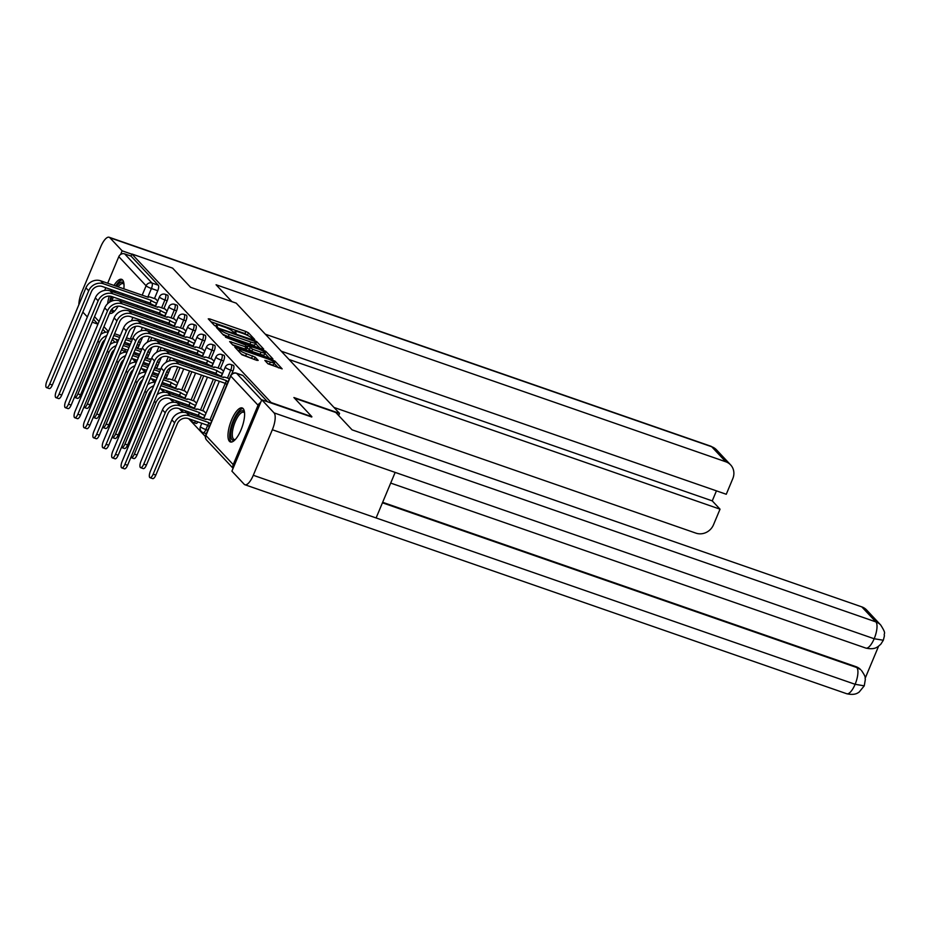 <?xml version="1.0" encoding="UTF-8"?>
<svg xmlns="http://www.w3.org/2000/svg" width="931" height="931" viewBox="0 0 931 931"><rect width="100%" height="100%" fill="white"/><g stroke="black" fill="none" stroke-linecap="round" stroke-linejoin="round"><path stroke-width="1.4" d="M253.744 339.466L254.733 339.512L248.449 332.809L245.842 331.483L209.673 318.914L208.253 318.856L214.549 325.559L217.412 326.665L216.551 325.664A7.25 1.21 22.7 0 1 216.283 325.105A7.25 1.21 22.7 0 1 221.078 325.885L224.092 326.932A7.25 1.21 22.7 0 1 232.424 331.18L235.054 332.984L236.102 333.147L235.229 332.158A7.25 1.21 22.7 0 1 234.973 331.599A7.25 1.21 22.7 0 1 239.767 332.367L242.782 333.414A7.25 1.21 22.7 0 1 251.102 337.674L253.744 339.466M123.835 288.854A18.003 6.191 -70.8 0 0 122.566 279.952A18.003 6.191 -70.8 0 0 121.624 279.323A18.003 6.191 -70.8 0 0 113.989 285.433M111.697 289.762A18.003 6.191 -70.8 0 0 111.068 291.194M109.288 296.105A18.003 6.191 -70.8 0 0 107.624 303.715M243.142 408.581A18.003 6.191 -70.8 0 0 242.2 407.953A18.003 6.191 -70.8 0 0 230.993 421.417A18.003 6.191 -70.8 0 0 229.445 441.329A18.003 6.191 -70.8 0 0 230.388 441.957A18.003 6.191 -70.8 0 0 241.583 428.493A18.003 6.191 -70.8 0 0 243.142 408.581M267.919 363.777L282.163 368.874L275.099 361.251L272.504 359.925L234.833 347.112L241.897 354.746L256.758 360.332L258.178 360.39L255.187 357.201L246.506 353.768A6.063 1.012 22.7 0 1 239.337 349.742A6.063 1.012 22.7 0 1 243.34 350.393L267.15 358.656A6.063 1.012 22.7 0 1 274.319 362.683A6.063 1.012 22.7 0 1 270.316 362.031L264.846 360.413L267.919 363.777M131.876 253.988L172.607 268.128L190.576 287.295L236.23 303.157L339.559 413.387L293.905 397.537L311.873 416.704L271.13 402.553L131.876 253.988L131.003 256.083L124.649 253.884L151.962 283.012A4.62 1.583 109.2 0 1 151.416 288.505L147.785 297.175M262.263 348.997L263.682 349.067L256.7 341.619L254.093 340.281L216.434 327.479L223.498 335.113L226.093 336.44L262.263 348.997M265.905 351.429L272.888 358.877L271.468 358.819L235.299 346.251L232.692 344.924L229.631 341.561L245.796 346.902L247.297 347.135L245.225 344.854L225.477 337.162L263.298 350.103L265.905 351.429L265.021 353.536L269.257 358.051M109.567 313.223A18.003 6.191 -70.8 0 0 109.823 313.328A18.003 6.191 -70.8 0 0 118.086 306.148M120.471 301.225A18.003 6.191 -70.8 0 0 121.053 299.77M122.555 295.174A18.003 6.191 -70.8 0 0 122.95 293.672M132.249 358.516L135.647 362.124M141.652 368.548L145.05 372.167M151.066 378.58L154.453 382.199M160.469 388.611L163.856 392.23M169.873 398.643L173.259 402.262M179.276 408.674L182.662 412.293M188.679 418.706L205.402 436.546M260.575 402.634A4.62 4.259 136.9 0 0 258.062 405.229L233.216 464.627A4.62 4.259 136.9 0 0 233.204 468.084M131.003 256.083L158.305 285.223A4.62 1.583 109.2 0 1 157.758 290.705L154.465 298.56M152.021 304.414L151.66 305.287M149.786 309.755L149.181 311.198M147.319 315.667L146.714 317.099M144.84 321.579L144.247 323.01M142.373 327.479L140.965 330.854M104.679 290.425L105.808 287.714M107.682 283.245L118.807 256.653A4.62 4.259 -43.1 0 1 124.649 253.884M97.953 324.128L94.683 320.636A4.62 4.259 -43.1 0 1 93.682 318.693M167.138 311.024L164.868 308.941M176.541 321.067L174.272 318.972M185.944 331.099L183.675 329.004M195.347 341.13L193.078 339.035M177.786 383.106L175.517 381.023M204.75 351.162L202.481 349.067M187.189 393.138L184.92 391.055M214.153 361.193L211.884 359.11M196.592 403.17L194.323 401.086M223.556 371.225L221.287 369.142M205.995 413.213L203.726 411.118M232.994 370.969L230.737 370.189A4.62 1.583 109.2 0 0 231.051 364.545L233.297 365.324A4.62 1.583 -70.8 0 1 232.994 370.969L231.644 374.181M223.591 360.937L221.334 360.157A4.62 1.583 109.2 0 0 221.648 354.513L223.894 355.293A4.62 1.583 -70.8 0 1 223.591 360.937L220.298 368.792M217.854 374.646L217.493 375.519M215.62 379.988L202.737 410.769M200.293 416.634L199.932 417.495M214.188 350.906L211.931 350.126A4.62 1.583 109.2 0 0 212.245 344.47L214.491 345.261A4.62 1.583 -70.8 0 1 214.188 350.906L210.895 358.761M208.451 364.615L208.09 365.487M206.216 369.956L205.611 371.388M203.738 375.868L193.334 400.737M190.89 406.591L190.529 407.464M204.785 340.874L202.527 340.083A4.62 1.583 109.2 0 0 202.842 334.438L205.088 335.23A4.62 1.583 -70.8 0 1 204.785 340.874L201.492 348.729M199.048 354.583L198.675 355.456M196.813 359.925L196.208 361.356M194.335 365.836L193.741 367.268M191.867 371.737L183.931 390.706M181.487 396.559L181.114 397.432M195.37 330.842L193.124 330.051A4.62 1.583 109.2 0 0 193.427 324.407L195.685 325.187A4.62 1.583 -70.8 0 1 195.37 330.842L192.089 338.698M189.633 344.551L189.272 345.413M187.41 349.893L186.805 351.324M184.932 355.793L184.326 357.236M182.464 361.705L181.859 363.148M179.986 367.617L174.528 380.674M172.084 386.528L171.711 387.401M185.967 320.799L183.721 320.02A4.62 1.583 109.2 0 0 184.024 314.375L186.281 315.155A4.62 1.583 -70.8 0 1 185.967 320.799L182.685 328.666M180.23 334.52L179.869 335.381M177.996 339.85L177.402 341.293M175.528 345.762L174.923 347.205M173.061 351.674L172.456 353.117M170.582 357.585L169.174 360.96M176.564 310.768L174.318 309.988A4.62 1.583 109.2 0 0 174.621 304.344L176.878 305.124A4.62 1.583 -70.8 0 1 176.564 310.768L173.282 318.623M170.827 324.488L170.466 325.35M168.592 329.818L167.999 331.261M166.125 335.73L165.52 337.173M163.658 341.642L163.053 343.074M161.179 347.554L159.771 350.929M167.161 300.736L164.915 299.957A4.62 1.583 109.2 0 0 165.218 294.312L167.475 295.092A4.62 1.583 -70.8 0 1 167.161 300.736L163.879 308.592M161.424 314.445L161.063 315.318M159.189 319.787L158.596 321.23M156.722 325.699L156.117 327.142M154.243 331.611L153.65 333.042M151.776 337.511L150.368 340.886M339.559 413.387L338.663 415.54M157.723 300.992L155.465 298.909M140.174 342.98L138.638 341.34M205.181 433.287A4.62 1.583 -70.8 0 0 205.425 433.45A4.62 1.583 -70.8 0 0 206.729 432.775M195.778 423.244A4.62 1.583 -70.8 0 0 196.022 423.407A4.62 1.583 -70.8 0 0 197.931 421.929M187.434 413.155A4.62 1.583 -70.8 0 0 188.528 411.886M178.03 403.123A4.62 1.583 -70.8 0 0 179.124 401.855M168.627 393.091A4.62 1.583 -70.8 0 0 169.71 391.823M267.593 401.82L242.944 375.519A4.62 1.583 -70.8 0 0 242.7 375.356A4.62 1.583 -70.8 0 0 242.421 375.333M149.577 353.012L148.041 351.371M158.98 363.043L157.444 361.403M168.383 373.075L166.847 371.446M248.519 335.916L244.969 333.577L211.011 321.789M260.052 348.229L255.408 343.399M254.535 341.328L220.973 329.376L219.925 329.202L220.833 330.249A7.25 1.21 22.7 0 0 229.154 334.497L250.858 342.038A7.25 1.21 22.7 0 0 255.653 342.817A7.25 1.21 22.7 0 0 255.397 342.247L254.535 341.328M222.544 334.089A7.25 1.21 22.7 0 0 228.281 336.603L229.154 334.497M255.653 342.817L254.78 344.912A7.25 1.21 22.7 0 1 249.985 344.133L228.281 336.603M232.459 344.668L244.911 348.997L246.412 349.241L247.297 347.135M261.017 352.186A6.063 1.012 22.7 0 0 265.021 352.837A6.063 1.012 22.7 0 0 257.852 348.811L247.96 345.645L252.627 349.265L261.017 352.186L260.133 354.28A6.063 1.012 22.7 0 0 264.148 354.932L265.021 352.837M247.262 347.682L248.042 345.832M260.133 354.28L251.754 351.371L247.169 347.926M274.319 362.683L273.446 364.789A6.063 1.012 22.7 0 1 269.443 364.137L267.686 363.521M241.141 353.931A6.063 1.012 22.7 0 0 245.633 355.863L246.506 353.768M254.547 359.564L245.633 355.863M238.941 350.673L237.661 350.231M278.462 367.861L274.098 363.23M74.457 397.176A5.307 1.827 -70.8 0 0 74.794 397.432A5.307 1.827 -70.8 0 0 77.925 393.906L80.59 394.825A5.307 1.827 109.2 0 1 77.459 398.363L74.794 397.432M132.516 339.047A4.62 0.768 22.7 0 0 130.584 338.907A4.62 0.768 22.7 0 0 130.747 339.268L126.476 337.848M120.308 335.707L114.594 333.729M131.457 341.572L125.743 339.594M119.587 337.453L114.164 335.567A11.649 10.765 136.9 0 0 113.873 335.474M137.311 344.47A4.62 0.768 22.7 0 0 138.998 345.133L139.231 345.215M138.091 347.938L137.858 347.857A4.62 0.768 -157.3 0 1 136.17 347.205M112.721 338.197A8.658 7.995 -43.1 0 1 113.023 338.302L118.446 340.176M124.603 342.317L130.317 344.307M80.59 394.825L102.061 343.504A8.658 7.995 -43.1 0 1 105.052 339.675M106.739 335.649A11.649 10.765 136.9 0 0 99.396 342.585L77.925 393.906M108.252 332.03A11.649 10.765 136.9 0 0 100.699 334.427M155.919 299.06L151.194 297.431A4.62 0.768 22.7 0 0 148.145 296.931A4.62 0.768 22.7 0 0 148.308 297.292L100.699 280.825A11.649 10.765 136.9 0 0 85.931 287.83L46.899 381.128A5.307 1.827 -70.8 0 0 46.55 387.622A5.307 1.827 -70.8 0 0 49.68 384.096L52.334 385.015A5.307 1.827 109.2 0 1 49.215 388.553L46.55 387.622M155.652 305.962L155.419 305.88A4.62 0.768 -157.3 0 1 150.124 303.169L151.171 300.341L103.481 283.78A11.649 10.765 136.9 0 0 88.701 290.786L49.68 384.096M52.334 385.015L91.366 291.717A8.658 7.995 -43.1 0 1 102.34 286.515L150.031 303.075M151.171 300.341L151.264 300.445A4.62 0.768 22.7 0 0 156.559 303.145L155.419 305.88M83.86 407.208A5.307 1.827 -70.8 0 0 84.209 407.464A5.307 1.827 -70.8 0 0 87.328 403.938L89.993 404.857A5.307 1.827 109.2 0 1 86.862 408.395L84.209 407.464M141.919 349.09A4.62 0.768 22.7 0 0 139.987 348.939A4.62 0.768 22.7 0 0 140.15 349.3L135.879 347.88M129.712 345.738L123.998 343.76M140.86 351.615L135.146 349.625M128.99 347.484L123.567 345.61A11.649 10.765 136.9 0 0 123.276 345.506M146.714 354.502A4.62 0.768 22.7 0 0 148.413 355.165L148.634 355.246M147.494 357.97L147.273 357.888A4.62 0.768 -157.3 0 1 145.573 357.236M122.136 348.241A8.658 7.995 -43.1 0 1 122.427 348.334L127.85 350.219M134.006 352.36L139.72 354.339M89.993 404.857L111.464 353.536A8.658 7.995 -43.1 0 1 114.455 349.707M116.142 345.692A11.649 10.765 136.9 0 0 108.799 352.616L87.328 403.938M117.655 342.061A11.649 10.765 136.9 0 0 110.102 344.47M93.263 417.239A5.307 1.827 -70.8 0 0 93.612 417.507A5.307 1.827 -70.8 0 0 96.731 413.969L99.396 414.889A5.307 1.827 109.2 0 1 96.265 418.426L93.612 417.507M151.322 359.122A4.62 0.768 22.7 0 0 149.391 358.982A4.62 0.768 22.7 0 0 149.554 359.331L145.283 357.911M139.115 355.782L133.412 353.792M150.263 361.647L144.549 359.657M138.393 357.516L132.97 355.642A11.649 10.765 136.9 0 0 132.679 355.537M156.117 364.533A4.62 0.768 22.7 0 0 157.816 365.196L158.037 365.278M156.897 368.001L156.676 367.92A4.62 0.768 -157.3 0 1 154.977 367.268M131.539 358.272A8.658 7.995 -43.1 0 1 131.83 358.365L137.253 360.25M143.409 362.392L149.123 364.37M99.396 414.889L120.867 363.567A8.658 7.995 -43.1 0 1 123.858 359.738M125.545 355.723A11.649 10.765 136.9 0 0 118.202 362.648L96.731 413.969M125.755 349.486A4.62 1.583 109.2 0 1 123.846 350.975L127.058 352.093A11.649 10.765 136.9 0 0 119.505 354.502M231.912 301.656L216.073 284.758L725.796 461.776L711.715 446.752L109.881 237.754L122.147 250.835L131.795 254.186M333.973 407.441L695.934 533.137A13.849 12.79 136.9 0 0 713.483 524.805L720.035 509.176L289.041 359.494M109.881 237.754A14.186 4.876 -70.8 0 0 109.136 237.254A14.186 4.876 -70.8 0 0 100.769 246.703L81.719 292.253A14.186 4.876 -70.8 0 0 78.879 304.705M82.836 312.106L87.363 316.936M92.239 322.149L93.705 318.821M120.634 254.442L122.147 250.835M265.323 334.194L726.261 494.268L732.802 478.627A13.849 12.79 136.9 0 0 730.626 464.895A13.849 12.79 136.9 0 0 725.796 461.776M281.267 351.196L712.25 500.878L716.439 490.858M712.25 500.878L720.035 509.176M92.297 322.207L97.941 324.163M294.464 398.131L335.8 412.491L352.081 429.854L861.792 606.872A13.849 12.79 -43.1 0 1 866.633 609.991L880.703 625.015A13.849 12.79 -43.1 0 0 875.873 621.885L861.792 606.872M253.29 475.287L376.112 517.95L395.163 472.401L272.341 429.75L253.29 475.287A14.186 4.876 -70.8 0 1 244.923 484.748A14.186 4.876 -70.8 0 1 244.178 484.248L231.912 471.156L261.762 399.795L311.734 417.018M272.341 429.75A14.186 4.876 -70.8 0 0 274.04 412.875L261.762 399.795M865.225 678.152L878.585 646.207M382.653 502.298L855.961 666.666A13.849 12.79 -43.1 0 1 860.791 669.796L855.961 666.666M395.163 472.401L874.174 638.747L883.333 640.237L880.831 644.182L878.154 646.51C877.13 646.952 874.64 649.978 865.853 648.092A14.186 4.876 -70.8 0 0 874.174 638.747A14.186 4.876 -70.8 0 0 875.873 621.885L274.04 412.875M382.443 502.81L856.776 667.539A14.186 4.876 -70.8 0 1 855.124 684.297L864.259 685.844L859.104 692.129C858.114 692.594 855.391 695.655 846.756 693.746A14.186 4.876 -70.8 0 0 855.124 684.297L376.112 517.95M113.512 292.043A15.571 5.353 109.2 0 1 114.164 290.612M116.596 286.341A15.571 5.353 109.2 0 1 123.939 283.769M123.974 284.258A14.419 4.958 -70.8 0 0 123.113 283.629A14.419 4.958 -70.8 0 0 118.109 286.864M115.584 291.112A14.419 4.958 -70.8 0 0 114.92 292.532M111.068 296.349A17.887 6.145 -70.8 0 0 109.625 302.156M109.963 312.292A17.887 6.145 -70.8 0 0 110.847 313.433M122.496 279.882A17.887 6.145 -70.8 0 0 115.677 286.026M113.373 290.344A17.887 6.145 -70.8 0 0 112.744 291.775M114.385 311.268A15.571 5.353 109.2 0 1 110.94 310.349M110.603 301.609A15.571 5.353 109.2 0 1 111.836 296.57M113.233 297.059A14.419 4.958 -70.8 0 0 112.255 300.911M112.104 308.883A14.419 4.958 -70.8 0 0 113.652 310.873A14.419 4.958 -70.8 0 0 114.722 310.919M234.949 439.898A15.571 5.353 109.2 0 1 230.772 435.731A15.571 5.353 109.2 0 1 233.856 421.184A15.571 5.353 109.2 0 1 244.504 412.398M244.55 412.887A14.419 4.958 -70.8 0 0 243.689 412.258A14.419 4.958 -70.8 0 0 235.182 421.859A14.419 4.958 -70.8 0 0 234.228 439.502A14.419 4.958 -70.8 0 0 235.287 439.548M243.072 408.511A17.887 6.145 -70.8 0 0 233.262 420.544A17.887 6.145 -70.8 0 0 231.423 442.062M165.322 309.104L160.609 307.463A4.62 0.768 22.7 0 0 157.548 306.962A4.62 0.768 22.7 0 0 157.711 307.323L110.114 290.856A11.649 10.765 136.9 0 0 95.334 297.862L56.314 391.171A5.307 1.827 -70.8 0 0 55.953 397.653A5.307 1.827 -70.8 0 0 59.084 394.127L61.749 395.047A5.307 1.827 109.2 0 1 58.618 398.584L55.953 397.653M165.055 315.993L164.822 315.912A4.62 0.768 -157.3 0 1 159.527 313.2L160.574 310.384L112.884 293.812A11.649 10.765 136.9 0 0 98.116 300.829L59.084 394.127M61.749 395.047L100.769 301.749A8.658 7.995 -43.1 0 1 111.743 296.547L159.434 313.107L158.805 314.538M160.574 310.384L160.667 310.477A4.62 0.768 22.7 0 0 165.974 313.188L164.822 315.912M174.725 319.135L170.012 317.494A4.62 0.768 22.7 0 0 166.952 316.994A4.62 0.768 22.7 0 0 167.114 317.355L119.517 300.888A11.649 10.765 136.9 0 0 104.738 307.893L65.717 401.203A5.307 1.827 -70.8 0 0 65.356 407.697A5.307 1.827 -70.8 0 0 68.487 404.159L71.152 405.078A5.307 1.827 109.2 0 1 68.021 408.616L65.356 407.697M174.458 326.025L174.237 325.943A4.62 0.768 -157.3 0 1 168.93 323.232L169.977 320.415L122.287 303.843A11.649 10.765 136.9 0 0 107.519 310.861L68.487 404.159M71.152 405.078L110.172 311.78A8.658 7.995 -43.1 0 1 121.146 306.578L168.837 323.138M169.977 320.415L170.07 320.508A4.62 0.768 22.7 0 0 175.377 323.22L174.237 325.943M102.666 427.271A5.307 1.827 -70.8 0 0 103.015 427.538A5.307 1.827 -70.8 0 0 106.146 424.001L108.799 424.92A5.307 1.827 109.2 0 1 105.669 428.458L103.015 427.538M160.726 369.153A4.62 0.768 22.7 0 0 158.805 369.013A4.62 0.768 22.7 0 0 158.968 369.374L154.686 367.954M148.529 365.813L142.815 363.823M159.666 371.678L153.964 369.688M147.796 367.547L142.385 365.674A11.649 10.765 136.9 0 0 142.082 365.569M165.52 374.576A4.62 0.768 22.7 0 0 167.219 375.228L167.452 375.309M166.3 378.033L166.079 377.963A4.62 0.768 -157.3 0 1 164.38 377.299M140.942 368.304A8.658 7.995 -43.1 0 1 141.233 368.397L146.656 370.282M152.812 372.423L158.526 374.402M108.799 424.92L130.27 373.61A8.658 7.995 -43.1 0 1 133.261 369.782M134.948 365.755A11.649 10.765 136.9 0 0 127.605 372.679L106.146 424.001M136.461 362.124A11.649 10.765 136.9 0 0 128.92 364.533M112.069 437.302A5.307 1.827 -70.8 0 0 112.418 437.57A5.307 1.827 -70.8 0 0 115.549 434.032L118.202 434.963A5.307 1.827 109.2 0 1 115.083 438.489L112.418 437.57M175.982 381.175L171.257 379.534A4.62 0.768 22.7 0 0 168.208 379.045A4.62 0.768 22.7 0 0 168.371 379.406L164.089 377.986M157.933 375.845L152.219 373.855M175.715 388.076L175.482 387.994A4.62 0.768 -157.3 0 1 170.175 385.283L171.234 382.455L163.367 379.72M157.199 377.59L151.788 375.705A11.649 10.765 136.9 0 0 151.485 375.6M171.234 382.455L171.327 382.56A4.62 0.768 22.7 0 0 176.622 385.259L176.855 385.341M150.345 378.335A8.658 7.995 -43.1 0 1 150.647 378.428L156.059 380.314M162.227 382.455L170.094 385.19L169.465 386.621M118.202 434.963L139.673 383.642A8.658 7.995 -43.1 0 1 142.664 379.813M144.352 375.787A11.649 10.765 136.9 0 0 137.008 382.711L115.549 434.032M145.864 372.167A11.649 10.765 136.9 0 0 138.323 374.565M121.484 447.334A5.307 1.827 -70.8 0 0 121.821 447.602A5.307 1.827 -70.8 0 0 124.952 444.064L127.605 444.995A5.307 1.827 109.2 0 1 124.486 448.521L121.821 447.602M185.385 391.206L180.661 389.577A4.62 0.768 22.7 0 0 177.612 389.077A4.62 0.768 22.7 0 0 177.774 389.437L161.622 383.898M185.118 398.107L184.885 398.026A4.62 0.768 -157.3 0 1 179.59 395.314L180.637 392.486L161.191 385.737A11.649 10.765 136.9 0 0 160.888 385.643M180.637 392.486L180.73 392.591A4.62 0.768 22.7 0 0 186.025 395.291L186.258 395.372M159.748 388.367A8.658 7.995 -43.1 0 1 160.051 388.471L179.497 395.221M127.605 444.995L149.076 393.673A8.658 7.995 -43.1 0 1 152.067 389.845M153.755 385.818A11.649 10.765 136.9 0 0 146.411 392.742L124.952 444.064M155.268 382.199A11.649 10.765 136.9 0 0 147.726 384.596M184.129 329.167L179.415 327.526A4.62 0.768 22.7 0 0 176.366 327.025A4.62 0.768 22.7 0 0 176.529 327.386L128.92 310.919A11.649 10.765 136.9 0 0 114.141 317.937L75.12 411.234A5.307 1.827 -70.8 0 0 74.759 417.728A5.307 1.827 -70.8 0 0 77.89 414.19L80.555 415.11A5.307 1.827 109.2 0 1 77.424 418.647L74.759 417.728M183.861 336.056L183.64 335.975A4.62 0.768 -157.3 0 1 178.333 333.275L179.392 330.447L131.69 313.887A11.649 10.765 136.9 0 0 116.922 320.892L77.89 414.19M80.555 415.11L119.575 321.812A8.658 7.995 -43.1 0 1 130.549 316.61L178.252 333.17L177.623 334.601M179.392 330.447L179.474 330.54A4.62 0.768 22.7 0 0 184.78 333.251L183.64 335.975M193.543 339.198L188.818 337.557A4.62 0.768 22.7 0 0 185.769 337.069A4.62 0.768 22.7 0 0 185.932 337.418L138.323 320.951A11.649 10.765 136.9 0 0 123.555 327.968L84.523 421.266A5.307 1.827 -70.8 0 0 84.162 427.76A5.307 1.827 -70.8 0 0 87.293 424.222L89.958 425.153A5.307 1.827 109.2 0 1 86.827 428.679L84.162 427.76M193.276 346.088L193.043 346.006A4.62 0.768 -157.3 0 1 187.736 343.306L188.795 340.478L141.093 323.918A11.649 10.765 136.9 0 0 126.325 330.924L87.293 424.222M89.958 425.153L128.99 331.843A8.658 7.995 -43.1 0 1 139.953 326.641L187.655 343.202M188.795 340.478L188.888 340.571A4.62 0.768 22.7 0 0 194.183 343.283L193.043 346.006M202.946 349.23L198.222 347.589A4.62 0.768 22.7 0 0 195.173 347.1A4.62 0.768 22.7 0 0 195.335 347.461L147.726 330.994A11.649 10.765 136.9 0 0 132.958 338L93.926 431.297A5.307 1.827 -70.8 0 0 93.577 437.791A5.307 1.827 -70.8 0 0 96.696 434.253L99.361 435.184A5.307 1.827 109.2 0 1 96.23 438.71L93.577 437.791M202.679 356.119L202.446 356.049A4.62 0.768 -157.3 0 1 197.151 353.338L198.198 350.51L150.496 333.95A11.649 10.765 136.9 0 0 135.728 340.955L96.696 434.253M99.361 435.184L138.393 341.886A8.658 7.995 -43.1 0 1 149.356 336.673L197.058 353.245M198.198 350.51L198.291 350.603A4.62 0.768 22.7 0 0 203.586 353.315L202.446 356.049M130.887 457.377A5.307 1.827 -70.8 0 0 131.224 457.633A5.307 1.827 -70.8 0 0 134.355 454.107L137.02 455.026A5.307 1.827 109.2 0 1 133.889 458.564L131.224 457.633M194.788 401.249L190.064 399.608A4.62 0.768 22.7 0 0 187.015 399.108A4.62 0.768 22.7 0 0 187.178 399.469L167.824 392.812A11.649 10.765 136.9 0 0 157.13 394.628M194.521 408.139L194.288 408.057A4.62 0.768 -157.3 0 1 188.993 405.346L190.04 402.529L170.594 395.768A11.649 10.765 136.9 0 0 155.826 402.786L134.355 454.107M190.04 402.529L190.133 402.623A4.62 0.768 22.7 0 0 195.429 405.334L195.661 405.404M137.02 455.026L158.479 403.705A8.658 7.995 -43.1 0 1 169.454 398.503L188.9 405.253M212.349 359.261L207.625 357.62A4.62 0.768 22.7 0 0 204.576 357.132A4.62 0.768 22.7 0 0 204.739 357.492L157.13 341.025A11.649 10.765 136.9 0 0 142.362 348.031L103.329 441.329A5.307 1.827 -70.8 0 0 102.98 447.823A5.307 1.827 -70.8 0 0 106.099 444.296L108.764 445.216A5.307 1.827 109.2 0 1 105.634 448.754L102.98 447.823M212.082 366.162L211.849 366.081A4.62 0.768 -157.3 0 1 206.554 363.369L207.601 360.541L159.899 343.981A11.649 10.765 136.9 0 0 145.131 350.987L106.099 444.296M108.764 445.216L147.796 351.918A8.658 7.995 -43.1 0 1 158.759 346.704L206.461 363.276L205.832 364.708M207.601 360.541L207.694 360.646A4.62 0.768 22.7 0 0 212.99 363.346L211.849 366.081M204.192 411.281L199.467 409.64A4.62 0.768 22.7 0 0 196.418 409.14A4.62 0.768 22.7 0 0 196.581 409.5L177.227 402.844A11.649 10.765 136.9 0 0 162.448 409.861L140.988 461.171A5.307 1.827 -70.8 0 0 140.628 467.665A5.307 1.827 -70.8 0 0 143.758 464.138L146.423 465.058A5.307 1.827 109.2 0 1 143.293 468.596L140.628 467.665M203.924 418.17L203.691 418.089A4.62 0.768 -157.3 0 1 198.396 415.377L199.443 412.561L179.997 405.8A11.649 10.765 136.9 0 0 165.229 412.817L143.758 464.138M199.443 412.561L199.537 412.654A4.62 0.768 22.7 0 0 204.832 415.366L205.064 415.447M146.423 465.058L167.883 413.736A8.658 7.995 -43.1 0 1 178.857 408.534L198.303 415.284L197.675 416.716M221.753 369.293L217.028 367.664A4.62 0.768 22.7 0 0 213.979 367.163A4.62 0.768 22.7 0 0 214.142 367.524L166.533 351.057A11.649 10.765 136.9 0 0 151.765 358.063L112.732 451.36A5.307 1.827 -70.8 0 0 112.383 457.854A5.307 1.827 -70.8 0 0 115.514 454.328L118.167 455.247A5.307 1.827 109.2 0 1 115.037 458.785L112.383 457.854M221.485 376.194L221.252 376.112A4.62 0.768 -157.3 0 1 215.957 373.401L217.004 370.573L169.314 354.013A11.649 10.765 136.9 0 0 154.534 361.019L115.514 454.328M118.167 455.247L157.199 361.95A8.658 7.995 -43.1 0 1 168.162 356.748L215.864 373.308M217.004 370.573L217.098 370.678A4.62 0.768 22.7 0 0 222.393 373.378L221.252 376.112M211.779 420.684L208.87 419.672A4.62 0.768 22.7 0 0 205.821 419.171A4.62 0.768 22.7 0 0 205.984 419.532L186.631 412.875A11.649 10.765 136.9 0 0 171.863 419.893L150.391 471.214A5.307 1.827 -70.8 0 0 150.031 477.708A5.307 1.827 -70.8 0 0 153.161 474.17L155.826 475.089A5.307 1.827 109.2 0 1 152.696 478.627L150.031 477.708M209.359 426.479A4.62 0.768 -157.3 0 1 207.799 425.42L208.847 422.593L189.4 415.843A11.649 10.765 136.9 0 0 174.632 422.849L153.161 474.17M208.847 422.593L208.94 422.686A4.62 0.768 22.7 0 0 210.499 423.756M155.826 475.089L177.297 423.768A8.658 7.995 -43.1 0 1 188.26 418.566L207.706 425.316M229.34 378.708L226.431 377.695A4.62 0.768 22.7 0 0 223.382 377.195A4.62 0.768 22.7 0 0 223.545 377.555L175.936 361.088A11.649 10.765 136.9 0 0 161.168 368.094L122.136 461.404A5.307 1.827 -70.8 0 0 121.786 467.897A5.307 1.827 -70.8 0 0 124.917 464.36L127.57 465.279A5.307 1.827 109.2 0 1 124.451 468.817L121.786 467.897M226.92 384.503A4.62 0.768 -157.3 0 1 225.36 383.432L226.408 380.616L178.717 364.044A11.649 10.765 136.9 0 0 163.937 371.062L124.917 464.36M127.57 465.279L166.602 371.981A8.658 7.995 -43.1 0 1 177.577 366.779L225.267 383.339L209.894 420.021M226.408 380.616L226.501 380.709A4.62 0.768 22.7 0 0 228.06 381.768M258.062 405.229L230.748 376.089L205.902 435.487L233.216 464.627M157.758 290.705L151.416 288.505A4.62 0.768 22.7 0 1 146.109 285.794L118.807 256.653M145.911 301.644L145.317 303.075M143.444 307.556L142.839 308.987M140.965 313.456L140.372 314.899M138.498 319.368L137.893 320.823M135.565 326.385L130.224 339.152M128.35 343.62L127.756 345.064M131.446 320.858L132.877 317.424M134.751 312.944L135.356 311.513M137.218 307.044L137.823 305.601M139.697 301.132L140.302 299.689M142.164 295.22L146.109 285.794A4.62 4.259 -43.1 0 1 151.962 283.012L158.305 285.223M94.531 316.668L99.058 321.498M103.935 326.7L108.462 331.529M115.665 339.21L117.865 341.561M231.051 364.545A4.62 4.62 0 0 0 225.279 367.117A4.62 0.768 -157.3 0 0 225.442 367.477A4.62 0.768 -157.3 0 0 230.737 370.189L227.455 378.044M207.683 425.316L205.891 429.587A4.62 1.583 109.2 0 1 203.167 432.659L205.425 433.45M207.788 430.25L205.891 429.587A4.62 0.768 -157.3 0 1 200.596 426.887A4.62 0.768 22.7 0 1 200.433 426.526A4.62 4.62 0 0 0 203.167 432.659M221.648 354.513A4.62 4.62 0 0 0 215.876 357.085A4.62 0.768 -157.3 0 0 216.039 357.446A4.62 0.768 -157.3 0 0 221.334 360.157L218.052 368.013M215.841 373.296L215.236 374.739M213.362 379.208L200.491 409.989M212.245 344.47A4.62 4.62 0 0 0 206.473 347.054A4.62 0.768 -157.3 0 0 206.635 347.414A4.62 0.768 -157.3 0 0 211.931 350.126L208.649 357.981M203.959 369.176L203.365 370.608M201.492 375.077L191.088 399.958M188.877 405.241L188.271 406.684M202.842 334.438A4.62 4.62 0 0 0 197.069 337.022A4.62 0.768 -157.3 0 0 197.232 337.383A4.62 0.768 -157.3 0 0 202.527 340.083L199.246 347.95M197.035 353.233L196.429 354.664M194.556 359.145L193.962 360.576M192.089 365.045L191.483 366.488M189.61 370.957L181.685 389.926M179.474 395.21L178.868 396.653M193.427 324.407A4.62 4.62 0 0 0 187.655 326.99A4.62 0.768 -157.3 0 0 187.818 327.351A4.62 0.768 -157.3 0 0 193.124 330.051L189.831 337.918M187.62 343.202L187.026 344.633M185.153 349.102L184.547 350.545M182.685 355.014L182.08 356.457M180.207 360.925L179.613 362.357M177.74 366.837L172.27 379.895M184.024 314.375A4.62 4.62 0 0 0 178.252 316.959A4.62 0.768 -157.3 0 0 178.415 317.308A4.62 0.768 -157.3 0 0 183.721 320.02L180.428 327.875M175.75 339.07L175.144 340.513M173.282 344.982L172.677 346.425M170.804 350.894L170.198 352.325M168.336 356.806L165.997 362.392M174.621 304.344A4.62 4.62 0 0 0 168.848 306.916A4.62 0.768 -157.3 0 0 169.011 307.277A4.62 0.768 -157.3 0 0 174.318 309.988L171.025 317.843M168.814 323.127L168.22 324.57M166.346 329.039L165.741 330.482M163.868 334.951L163.274 336.382M161.4 340.862L160.795 342.294M158.933 346.763L156.594 352.36M165.218 294.312A4.62 4.62 0 0 0 159.445 296.884A4.62 0.768 -157.3 0 0 159.608 297.245A4.62 0.768 -157.3 0 0 164.915 299.957L161.622 307.812M156.943 319.007L156.338 320.45M154.465 324.919L153.871 326.35M151.997 330.831L151.392 332.262M149.53 336.731L147.179 342.329M167.464 391.043A4.62 1.583 109.2 0 1 166.242 392.393M176.867 401.075A4.62 1.583 109.2 0 1 175.645 402.436M186.27 411.106A4.62 1.583 109.2 0 1 185.048 412.468M195.673 421.138A4.62 1.583 109.2 0 1 193.764 422.627L196.022 423.407M242.944 375.519L236.602 373.319L261.658 400.051M242.7 375.356L236.358 373.156A4.62 1.583 109.2 0 1 236.602 373.319A4.62 4.259 -43.1 0 0 230.748 376.089A4.62 0.768 -157.3 0 1 230.585 375.728L205.739 435.138A4.62 4.62 0 0 0 206.635 440.072L233.099 468.316M206.635 440.072A4.62 4.259 136.9 0 1 205.902 435.487A4.62 0.768 -157.3 0 1 205.739 435.138M121.658 349.369A4.62 4.259 136.9 0 0 121.996 349.777A4.62 4.62 0 0 0 123.846 350.975M234.915 332.926L235.229 332.158M216.225 326.444L216.551 325.664M209.254 319.915L209.673 318.914M244.969 333.577L245.842 331.483M247.565 334.904L248.449 332.809M217.517 328.724L217.935 327.724M253.849 340.886L254.093 340.281M255.827 343.714L256.7 341.619M219.39 330.726L219.972 329.33M220.251 331.645L220.833 330.249M249.985 344.133L250.858 342.038M230.713 342.806L231.132 341.805M244.911 348.997L245.796 346.902M262.903 351.045L263.298 350.103M249.147 350.044L250.02 347.938M251.754 351.371L252.627 349.265M265.929 361.659L266.347 360.658M269.443 364.137L270.316 362.031M251.707 357.981L252.58 355.875M254.303 359.308L255.187 357.201M235.915 348.357L236.334 347.356M272.12 360.844L272.504 359.925M274.226 363.346L275.099 361.251M137.858 347.857L138.998 345.133M97.941 341.025L99.396 342.585M103.481 283.78L100.699 280.825M151.264 300.445L150.124 303.169M88.701 290.786L85.931 287.83M147.273 357.888L148.413 355.165M107.344 351.068L108.799 352.616M156.676 367.92L157.816 365.196M116.747 361.1L118.202 362.648M730.626 464.895L716.544 449.882A13.849 12.79 -43.1 0 0 711.715 446.752A14.186 4.876 -70.8 0 0 710.97 446.252L109.136 237.254M112.884 293.812L110.114 290.856M160.667 310.477L159.527 313.2M98.116 300.829L95.334 297.862M122.287 303.843L119.517 300.888M170.07 320.508L168.93 323.232M107.519 310.861L104.738 307.893M166.079 377.963L167.219 375.228M126.151 371.132L127.605 372.679M175.482 387.994L176.622 385.259M170.175 385.283L171.327 382.56M135.554 381.163L137.008 382.711M184.885 398.026L186.025 395.291M179.59 395.314L180.73 392.591M144.968 391.195L146.411 392.742M131.69 313.887L128.92 310.919M179.474 330.54L178.333 333.275M116.922 320.892L114.141 317.937M141.093 323.918L138.323 320.951M188.888 340.571L187.736 343.306M126.325 330.924L123.555 327.968M150.496 333.95L147.726 330.994M198.291 350.603L197.151 353.338M135.728 340.955L132.958 338M167.824 392.812L170.594 395.768M194.288 408.057L195.429 405.334M188.993 405.346L190.133 402.623M154.371 401.226L155.826 402.786M159.899 343.981L157.13 341.025M207.694 360.646L206.554 363.369M145.131 350.987L142.362 348.031M177.227 402.844L179.997 405.8M203.691 418.089L204.832 415.366M198.396 415.377L199.537 412.654M162.448 409.861L165.229 412.817M169.314 354.013L166.533 351.057M217.098 370.678L215.957 373.401M154.534 361.019L151.765 358.063M186.631 412.875L189.4 415.843M207.799 425.42L208.94 422.686M171.863 419.893L174.632 422.849M178.717 364.044L175.936 361.088M226.501 380.709L225.36 383.432M163.937 371.062L161.168 368.094M134.401 359.261A4.62 4.62 0 0 0 136.496 362.043M135.356 354.467L135.961 353.035M137.835 348.566L142.536 337.313M145.399 330.47L146.109 328.783M147.971 324.314L148.576 322.871M150.45 318.402L151.055 316.959M152.917 312.49L153.522 311.047M155.396 306.578L159.445 296.884M143.805 369.293A4.62 4.62 0 0 0 145.899 372.074M144.759 364.498L145.364 363.067M147.238 358.598L151.939 347.344M154.802 340.502L155.512 338.814M157.386 334.345L157.979 332.902M159.853 328.434L160.458 326.99M162.32 322.522L162.925 321.09M164.799 316.61L168.848 306.916M153.208 379.324A4.62 4.62 0 0 0 155.314 382.106M154.174 374.541L154.767 373.098M156.641 368.629L161.342 357.376M164.205 350.533L164.915 348.846M166.789 344.377L167.382 342.934M169.256 338.465L169.861 337.034M171.723 332.553L172.328 331.122M174.202 326.653L178.252 316.959M162.611 389.356A4.62 4.62 0 0 0 164.892 392.242M163.577 384.573L164.17 383.13M166.044 378.661L170.745 367.419M173.62 360.565L174.318 358.877M176.192 354.408L176.797 352.965M178.659 348.497L179.264 347.065M181.138 342.585L181.731 341.153M183.605 336.685L187.655 326.99M172.014 399.387A4.62 4.62 0 0 0 174.295 402.273M172.98 394.604L173.573 393.161M175.447 388.692L183.721 368.909M185.595 364.44L186.2 363.009M188.062 358.528L188.667 357.097M190.541 352.628L191.134 351.185M193.008 346.716L197.069 337.022M181.417 409.419A4.62 4.62 0 0 0 183.698 412.305M182.383 404.636L182.988 403.204M184.85 398.724L195.603 373.04M197.465 368.571L198.07 367.128M199.944 362.659L200.549 361.216M202.411 356.748L206.473 347.054M190.82 419.45A4.62 4.62 0 0 0 193.764 422.627M191.786 414.667L192.391 413.236M194.253 408.756L207.473 377.16M209.347 372.691L209.952 371.248M211.814 366.779L215.876 357.085M200.433 426.526L201.794 423.268M203.668 418.799L219.355 381.291M221.217 376.811L225.279 367.117M236.358 373.156A4.62 4.62 0 0 0 230.585 375.728M102.829 329.33L105.564 332.251M112.244 339.373L114.967 342.282M234.484 332.763L234.973 331.599M215.806 326.269L216.283 325.105M219.32 330.656L219.925 329.202M247.087 347.752L247.96 345.645M238.673 351.301L239.337 349.742M716.544 449.882L710.97 446.252M244.923 484.748L846.756 693.746M390.694 483.084L865.853 648.092M883.333 640.237L884.427 635.803C883.414 632.44 887.057 635.058 880.703 625.015M864.259 685.844L865.353 679.362C864.527 677.303 866.936 678.559 861.606 670.669"/></g></svg>
